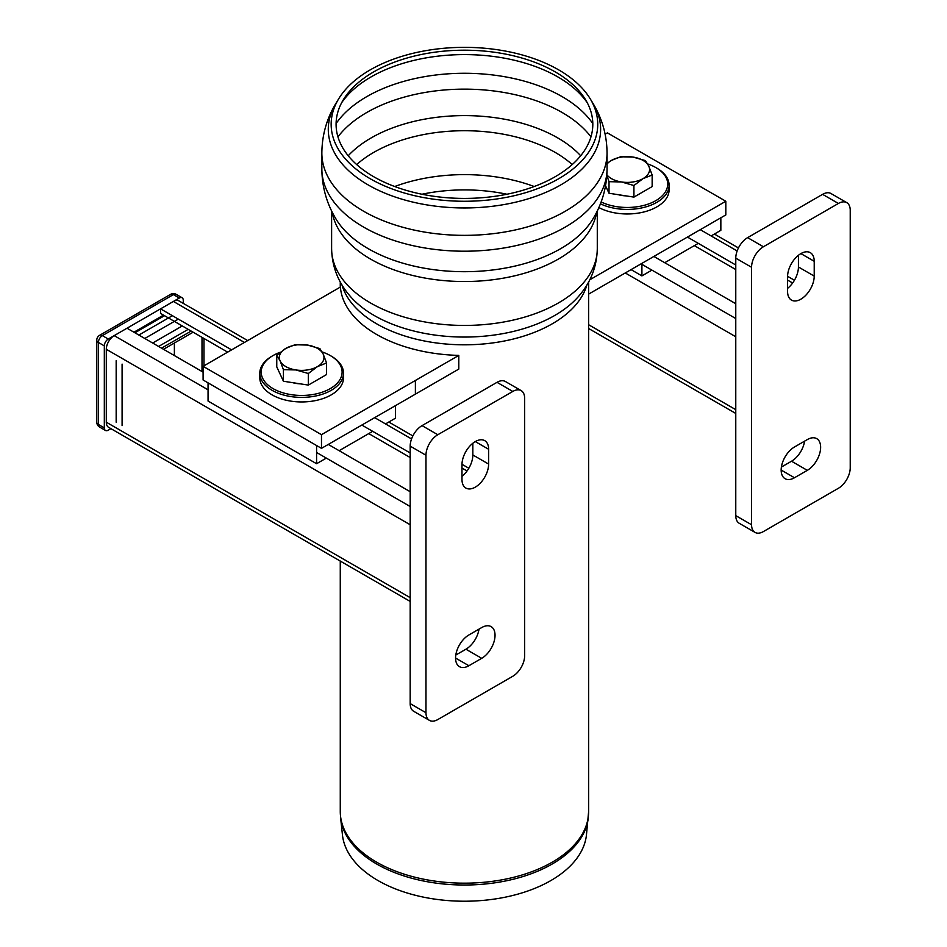 <?xml version="1.0" encoding="UTF-8"?>
<svg xmlns="http://www.w3.org/2000/svg" width="947" height="947" viewBox="0 0 947 947"><rect width="100%" height="100%" fill="white"/><g stroke="black" fill="none" stroke-linecap="round" stroke-linejoin="round"><path stroke-width="1.42" d="M794.486 477.75A18.833 10.879 -60 0 1 785.063 478.685A18.833 10.879 -60 0 1 782.175 463.592A18.833 10.879 -60 0 1 794.486 446.984L807.306 439.586A18.833 10.879 -60 0 1 816.728 438.65A18.833 10.879 -60 0 1 819.617 453.743A18.833 10.879 -60 0 1 807.306 470.339L794.486 477.75L781.157 470.055M781.393 467.072L791.526 461.225A18.833 10.879 120 0 0 804.607 441.136M787.573 288.362A18.833 10.879 120 0 0 798.428 266.983L798.428 255.288M814.219 276.098A18.833 10.879 -60 0 1 805.992 295.05A18.833 10.879 -60 0 1 791.479 300.104A18.833 10.879 -60 0 1 787.573 291.475L787.573 276.666A18.833 10.879 -60 0 1 795.8 257.714A18.833 10.879 -60 0 1 810.312 252.66A18.833 10.879 -60 0 1 814.219 261.289L814.219 276.098L798.428 266.983M747.621 237.65A16.738 9.671 120 0 0 735.772 258.152L751.563 267.267A16.738 9.671 -60 0 1 763.4 246.765L747.621 237.65L822.6 194.348L838.391 203.463L763.4 246.765M751.563 267.267L751.563 524.745L735.772 515.63A16.738 9.671 120 0 0 739.24 523.289L755.031 532.403A16.738 9.671 -60 0 1 751.563 524.745M838.391 203.463A16.738 9.671 -60 0 1 846.76 202.634A16.738 9.671 -60 0 1 850.228 210.305L850.228 467.782A16.738 9.671 -60 0 1 838.391 488.285L763.4 531.575A16.738 9.671 -60 0 1 755.031 532.403M846.76 202.634L830.969 193.519A16.738 9.671 120 0 0 822.6 194.348M735.772 515.63L735.772 258.152M735.772 303.727L653.88 256.448M735.772 264.994L687.427 237.081M735.772 269.552L694.34 245.628M647.677 163.938A40.461 23.367 180 0 1 655.857 167.583A40.461 23.367 180 0 1 657.04 199.912A40.461 23.367 180 0 1 601.144 201.948M600.434 203.806A41.857 24.172 0 0 0 644.99 207.133A41.857 24.172 0 0 0 669.103 185.245A41.857 24.172 0 0 0 656.851 168.152L655.857 167.583M669.103 185.245L669.103 189.802A41.857 24.172 180 0 1 644.043 211.939A41.857 24.172 180 0 1 598.871 207.559M641.912 263.361L641.912 275.897L651.915 270.12M664.747 262.71L698.294 243.343M711.114 235.945L720.845 230.322L720.845 217.786M641.912 275.897L631.057 269.623M479.016 629.116A18.833 10.879 -60 0 1 465.936 649.204L455.803 655.052M481.715 658.319A18.833 10.879 120 0 0 494.026 641.723A18.833 10.879 120 0 0 491.138 626.63A18.833 10.879 120 0 0 481.715 627.565L468.895 634.964A18.833 10.879 120 0 0 456.584 651.56A18.833 10.879 120 0 0 459.473 666.664A18.833 10.879 120 0 0 468.895 665.729L481.715 658.319L465.936 649.204M472.837 443.267L472.837 454.962A18.833 10.879 -60 0 1 461.982 476.341M461.982 479.454A18.833 10.879 120 0 0 465.888 488.072A18.833 10.879 120 0 0 480.401 483.029A18.833 10.879 120 0 0 488.628 464.077L488.628 449.269A18.833 10.879 120 0 0 484.722 440.639A18.833 10.879 120 0 0 470.209 445.682A18.833 10.879 120 0 0 461.982 464.646L461.982 479.454M497.009 382.328A16.738 9.671 -60 0 1 505.378 381.499L521.17 390.614A16.738 9.671 120 0 0 512.801 391.442L497.009 382.328L422.031 425.629L437.81 434.732L512.801 391.442M437.81 434.732A16.738 9.671 120 0 0 425.972 455.247L410.181 446.132L410.181 703.609L425.972 712.724A16.738 9.671 120 0 0 429.441 720.383A16.738 9.671 120 0 0 437.81 719.554L512.801 676.265A16.738 9.671 120 0 0 524.638 655.762L524.638 398.285A16.738 9.671 120 0 0 521.17 390.614M425.972 712.724L425.972 455.247M410.181 446.132A16.738 9.671 -60 0 1 422.031 425.629M429.441 720.383L413.65 711.268A16.738 9.671 -60 0 1 410.181 703.609M410.181 452.962L361.837 425.061M231.601 349.869L160.564 308.852L160.564 313.41L227.659 352.142M410.181 457.519L368.75 433.608M247.7 340.577L178.971 300.897A11.163 6.44 120 0 0 173.396 301.442L160.564 308.852M203.096 372.135L127.016 328.218L114.196 335.629A11.163 6.44 120 0 0 106.301 349.289L106.301 422.208A11.163 6.44 120 0 0 108.609 427.322L410.181 601.428M410.181 491.706L328.289 444.427M280.3 352.237A40.461 23.367 0 0 0 273.044 355.563A40.461 23.367 0 0 0 273.044 388.601A40.461 23.367 0 0 0 330.266 388.601A40.461 23.367 0 0 0 330.266 355.563A40.461 23.367 0 0 0 322.087 351.917M331.261 356.131L330.266 355.563L331.261 356.131A41.857 24.172 180 0 1 343.512 373.213A41.857 24.172 180 0 1 317.671 395.55A41.857 24.172 180 0 1 272.061 390.306A41.857 24.172 180 0 1 259.798 373.213A41.857 24.172 180 0 1 272.061 356.131L273.044 355.563M259.798 373.213L259.798 377.77A41.857 24.172 0 0 0 272.061 394.863A41.857 24.172 0 0 0 317.671 400.108A41.857 24.172 0 0 0 343.512 377.77L343.512 373.213M395.515 405.612L395.515 418.148L385.524 423.925M326.324 458.099L316.582 463.722L316.582 445.528M372.704 431.323L339.156 450.689M316.582 463.722L208.056 401.055L208.056 382.86M116.173 422.208L116.173 360.689M122.092 425.629L122.092 364.11M203.984 338.47L203.984 365.814M174.378 343.027L174.378 355.563M202.007 337.333L202.007 371.508M161.558 348.153L191.152 331.071M158.599 346.448L188.193 329.355M163.523 349.289L193.129 332.208M163.523 315.114L133.929 332.208M134.912 332.776L164.518 315.682M138.866 335.049L172.401 315.682M144.784 338.47L178.332 319.103M152.668 343.027L182.274 325.946M183.256 303.371L183.256 300.306A5.575 3.22 120 0 0 182.108 297.749A5.575 3.22 120 0 0 179.314 298.033L108.278 339.038A5.575 3.22 120 0 0 104.324 345.88L104.324 427.902A5.575 3.22 120 0 0 105.484 430.459A5.575 3.22 120 0 0 108.278 430.187L110.929 428.648M182.108 297.749L176.189 294.339A5.575 5.575 0 0 0 170.602 294.339A5.575 3.22 60 0 1 173.396 294.612L102.359 335.629A5.575 3.22 -120 0 0 99.565 335.345A5.575 5.575 0 0 0 96.772 340.186A5.575 3.22 0 0 0 98.405 342.459L98.405 424.481A5.575 3.22 180 0 1 96.772 422.208A5.575 5.575 0 0 0 99.565 427.038A5.575 3.22 120 0 1 98.405 424.481L104.324 427.902M108.278 339.038L102.359 335.629A5.575 3.22 120 0 0 98.405 342.459L104.324 345.88M176.189 294.339A5.575 3.22 120 0 0 173.396 294.612L179.314 298.033M340.612 817.817L342.459 835.029A122.234 70.563 0 0 0 378.019 880.556A122.234 70.563 0 0 0 507.71 896.655A122.234 70.563 0 0 0 586.442 835.029L588.632 811.472A124.187 71.7 180 0 1 511.972 877.715A124.187 71.7 180 0 1 376.646 862.172A124.187 71.7 180 0 1 340.269 811.472L340.612 817.817A124.081 71.641 0 0 0 376.717 864.043A124.081 71.641 0 0 0 508.361 880.379A124.081 71.641 0 0 0 588.3 817.817M373.686 176.71A128.366 74.115 0 0 0 532.711 187.068A128.366 74.115 0 0 0 585.637 99.873A128.366 74.115 0 0 0 464.456 50.191A128.366 74.115 0 0 0 343.264 99.873A128.366 74.115 0 0 0 373.686 176.71M370.194 178.723A133.29 76.956 180 0 1 338.612 98.938A133.29 76.956 180 0 1 464.456 47.35A133.29 76.956 180 0 1 590.289 98.938A133.29 76.956 180 0 1 535.339 189.483A133.29 76.956 180 0 1 370.194 178.723M321.483 448.357L415.39 394.141L415.39 380.469L415.39 394.141L458.798 369.081L458.798 355.409A124.187 71.7 180 0 1 340.399 287.048L203.096 366.323L203.096 379.996L321.483 448.357L321.483 434.685L203.096 366.323M321.483 434.685L458.798 355.409M589.768 279.791L725.816 201.249L725.816 214.922L588.632 294.115M605.133 134.202L607.418 132.888L725.816 201.249M300.235 383.831A20.408 11.79 180 0 1 292.706 382.671M319.885 348.603L323.223 354.166L326.561 362.973L326.561 374.562L308.331 385.086L283.425 381.239L276.761 366.856L276.761 355.267L285.864 348.378A22.326 12.891 180 0 1 307.432 345.051L319.885 348.603M326.561 362.973L317.446 366.607L308.331 373.497L295.878 369.946A22.326 12.891 180 0 1 280.087 360.831A22.326 12.891 180 0 1 285.864 348.378L294.979 344.744L307.432 345.051A22.326 12.891 180 0 1 323.223 354.166A22.326 12.891 180 0 1 317.446 366.607A22.326 12.891 180 0 1 295.878 369.946L283.425 369.65L280.087 360.831L276.761 355.267M283.425 369.65L283.425 381.239M308.331 373.497L308.331 385.086M625.825 195.863A20.408 11.79 180 0 1 618.296 194.691M607.051 164.02A22.326 12.891 180 0 1 611.454 160.41L620.569 156.776L633.022 157.072L645.475 160.623L648.813 166.187L652.152 174.994L652.152 186.583L633.922 197.106L609.016 193.259L605.547 185.79M652.152 174.994L643.037 178.628A22.326 12.891 180 0 0 648.813 166.187A22.326 12.891 180 0 0 633.022 157.072A22.326 12.891 180 0 0 611.454 160.41L607.051 163.358M606.873 174.793A22.326 12.891 180 0 0 621.469 181.966A22.326 12.891 180 0 0 643.037 178.628L633.922 185.517L621.469 181.966L609.016 181.67L606.826 175.526M609.016 181.67L609.016 193.259M633.922 185.517L633.922 197.106M807.306 470.339L791.526 461.225M814.219 261.289L800.89 253.595M735.772 318.535L641.912 264.343M735.772 336.765L625.269 272.961M735.772 409.672L588.632 324.726M792.639 283.011L787.573 280.087M737.145 250.967L700.259 229.671M468.895 665.729L455.566 658.035M488.628 464.077L472.837 454.962M488.628 449.269L475.299 441.574M467.049 470.99L461.982 468.067M411.554 438.946L374.669 417.651M244.433 342.459L173.396 301.442M410.181 597.652L106.301 422.208M410.181 524.745L106.301 349.289M410.181 506.515L316.582 452.477M208.056 389.809L114.196 335.629M586.939 284.905A124.187 71.7 180 0 1 502.336 341.394A124.187 71.7 180 0 1 376.646 323.815A124.187 71.7 180 0 1 341.962 284.905M597.285 248.741C596.894 266.711 590.656 282.585 578.605 296.34A127.644 73.688 180 0 1 464.456 337.061A127.644 73.688 180 0 1 350.295 296.34C338.245 282.585 332.018 266.711 331.616 248.741A132.829 76.695 180 0 0 370.526 302.969A132.829 76.695 180 0 0 515.286 319.601A132.829 76.695 180 0 0 597.285 248.741L597.285 210.98M421.948 194.242A123.868 71.51 180 0 1 506.953 194.242M394.698 186.523A128.366 74.115 180 0 1 534.203 186.523M356.676 164.565A128.366 74.115 180 0 1 373.686 152.431A128.366 74.115 180 0 1 572.225 164.565M348.212 155.758A131.917 76.162 180 0 1 371.177 137.907A131.917 76.162 180 0 1 580.689 155.758M337.937 136.865A138.132 79.749 180 0 1 366.773 112.504A138.132 79.749 180 0 1 590.964 136.865M336.09 123.56A138.132 79.749 180 0 1 366.773 96.63A138.132 79.749 180 0 1 592.81 123.56M341.607 102.797A132.118 76.281 180 0 1 371.023 76.944A132.118 76.281 180 0 1 587.294 102.797M590.289 98.938L593 103.412A136.167 78.613 180 0 1 536.866 195.922A136.167 78.613 180 0 1 368.17 184.925A136.167 78.613 180 0 1 335.901 103.412C326.691 118.612 322.016 135.149 321.85 153.023L321.85 168.886A142.606 82.33 180 0 1 321.85 168.72C321.956 186.867 326.679 203.652 336.031 219.077A136.048 78.542 180 0 0 336.232 219.408A136.048 78.542 180 0 0 464.456 271.694A136.048 78.542 180 0 0 592.668 219.408A136.048 78.542 180 0 0 592.869 219.077C602.221 203.652 606.944 186.867 607.051 168.72A142.606 82.33 180 0 1 607.051 168.886A142.606 82.33 180 0 1 519.027 244.942A142.606 82.33 180 0 1 363.612 227.102A142.606 82.33 180 0 1 321.85 168.886M593 103.412C602.209 118.612 606.885 135.149 607.051 153.023A142.606 82.33 180 0 1 519.027 229.091A142.606 82.33 180 0 1 363.612 211.24A142.606 82.33 180 0 1 321.85 153.023M596.669 212.235A132.829 76.695 180 0 1 509.297 277.021A132.829 76.695 180 0 1 370.526 259.064A132.829 76.695 180 0 1 332.231 212.235M735.772 413.448L588.632 328.502M794.438 280.265L787.573 276.311M738.459 247.948L714.381 234.051M388.791 422.031L412.868 435.928M461.982 464.29L468.848 468.244M96.772 340.186L96.772 422.208M170.602 294.339L99.565 335.345M105.484 430.459L99.565 427.038M340.269 281.957L340.269 287.13M340.269 561.062L340.269 811.472M588.632 281.957L588.632 811.472M338.612 98.938L335.901 103.412M607.051 153.023L607.051 168.886M331.616 210.98L331.616 248.741"/></g></svg>
